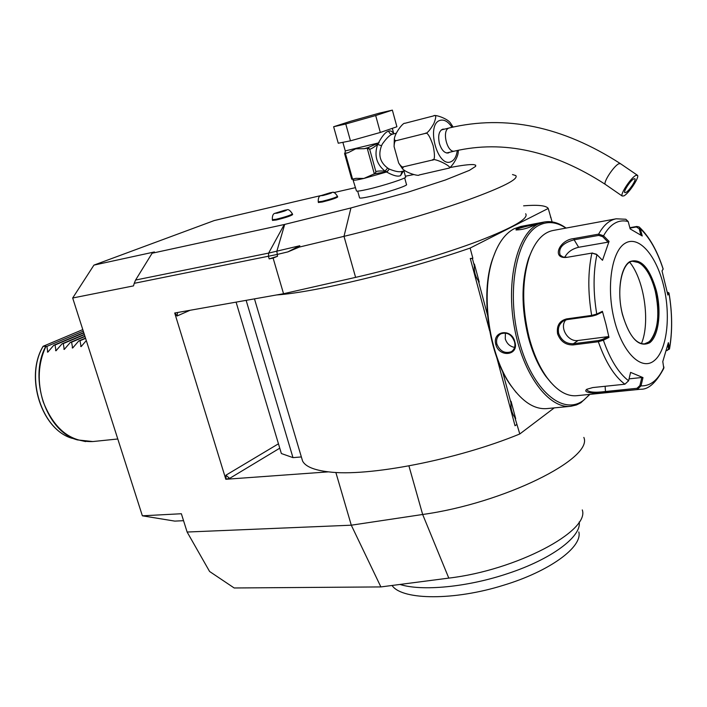 <?xml version="1.0" encoding="UTF-8"?>
<svg xmlns="http://www.w3.org/2000/svg" width="707" height="707" viewBox="0 0 707 707"><rect width="100%" height="100%" fill="white"/><g stroke="black" fill="none" stroke-linecap="round" stroke-linejoin="round"><path stroke-width="1.06" d="M72.68 298L93.934 265.116L154.4 251.957L152.111 253.23L284.276 224.517L350.946 207.946L344 236.341L299.238 247.105L287.864 251.895L277.02 254.493L134.233 283.321L133.508 285.893L72.68 298L142.372 515.81L181.363 513.742L187.125 532.035L209.59 571.486L234.185 587.977L380.879 586.925L351.291 525.195L187.125 532.035M582.285 509.915C590.009 531.01 516.499 570.222 448.795 578.105L380.879 586.925M273.114 258.108L269.181 258.895L277.533 256.252L273.114 258.108L283.542 293.723L276.578 294.952C314.076 292.495 404.431 270.922 470.128 248.069L548.234 208.459L547.828 207.929C545.097 205.428 537.028 204.721 523.613 205.825M301.597 457.747L302.578 461.044C305.415 466.54 314.058 470.146 328.516 471.852L225.825 479.275L174.709 313.007L276.578 294.952M583.841 437.421C593.571 458.392 504.153 503.198 422.662 514.484L351.291 525.195L335.852 472.435M183.546 520.688L174.815 521.112L142.372 515.81M93.934 265.116L214.265 220.557L321.058 195.53M413.692 174.576L405.376 176.211M355.533 187.629L333.722 192.631M350.946 207.946L407.833 192.233L445.419 179.985L469.421 170.352L475.652 166.357L475.696 165.199L473.77 164.616C469.784 164.289 461.848 165.27 449.97 167.568L449.502 167.656M359.527 197.739L359.589 197.942C360.296 198.349 363.654 197.898 369.664 196.581C384.926 193.276 408.902 185.375 406.472 184.492L404.66 177.872M272.531 220.398L276.331 219.983C285.442 217.712 290.877 215.918 292.627 214.61L292.442 213.982M318.415 202.485L322.304 202.008C330.973 199.834 336.09 198.163 337.672 196.988L337.495 196.378M299.238 247.105L299.803 245.744L268.642 253.097L135.585 280.043L152.111 253.23M135.585 280.043L134.233 283.321M283.542 293.723L355.603 277.374L344 236.341C384.97 226.505 433.939 212.109 468.114 199.887C502.916 187.161 518.805 179.065 515.783 175.583L512.495 174.558M355.603 277.374C396.512 268.103 445.18 253.689 479.001 240.875C513.423 227.46 528.977 218.419 525.672 213.761M287.864 251.895L299.803 245.744M552.105 221.883L548.234 208.459M229.625 478.392L225.922 475.201L226.019 479.152L229.625 478.392L279.769 448.176M174.965 312.962L177.006 316.011L177.59 312.494M301.359 456.943L292.981 457.632L281.368 453.532L236.085 302.128M328.516 471.852C367.419 477.048 456.651 459.974 519.786 433.974L514.882 417.554C511.895 413.268 510.604 408.425 511.002 403.034L511.055 401.293L515.695 418.668L514.882 417.554M516.746 424.518L515.023 425.747L496.835 357.742M489.615 330.761L470.279 258.47L472.859 258.294L470.128 248.069M292.981 457.632L246.142 300.351M487.45 314.862L478.356 280.829C475.281 276.357 473.946 271.338 474.335 265.788L472.4 258.532L472.859 258.294M519.786 433.974L554.253 407.886M511.002 403.034L502.509 371.246M474.335 265.788L474.397 264.056L479.205 282.058L478.356 280.829M472.4 258.532L470.279 258.47M551.018 217.641L550.444 217.102M495.925 250.437L492.417 259.416C480.106 294.704 488.802 354.949 510.578 385.2L516.251 392.535M566.104 228.069C558.804 222.767 551.548 220.734 544.319 221.989L520.776 226.47L514.166 228.741C505.037 233.504 497.94 243.411 492.867 258.453C480.389 294.218 489.209 355.338 511.276 385.995C522.818 402.142 534.739 409.671 547.059 408.575L570.381 406.331M544.319 221.989L537.815 224.26C517.047 234.45 505.752 281.068 514.475 327.854C522.977 374.701 549.039 409.212 570.92 406.278L576.47 404.952L580.854 402.787L589.903 394.365M535.217 224.755C528.049 228.281 521.625 229.996 515.951 229.899L516.711 228.264C521.315 226.072 536.913 223.288 536.48 223.872L535.217 224.755M514.873 341.976C519.212 355.55 499.275 357.936 495.793 344.495C492.01 330.655 511.948 327.907 514.873 341.976L514.546 341.826C515.571 346.289 514.484 349.585 511.285 351.706C504.869 353.836 500.07 351.308 496.888 344.15C495.934 339.572 497.233 336.134 500.786 333.837C507.14 331.804 511.727 334.473 514.546 341.826M565.865 228.114C556.674 221.927 547.766 220.964 539.158 225.215C516.366 236.165 505.92 291.735 519.203 341.11C532.168 390.671 563.559 416.732 584.123 399.835L589.665 394.391M532.062 250.207L528.695 258.126C521.253 281.094 521.13 307.457 528.341 337.221C532.548 352.943 538.354 365.952 545.742 376.239L551 382.637M567.226 257.295L563.081 257.021L560.147 255.112C558.097 248.042 562.754 242.934 574.128 239.788L598.732 235.396L598.626 234.132L603.548 235.785L609.054 241.405L602.497 260.291L596.92 254.644L591.953 253.088L566.917 257.348C551.31 259.381 558.91 239.85 574.013 238.542L598.626 234.132C603.513 225.215 609.372 220.098 616.212 218.799L552.98 230.5C543.011 232.506 535.19 241.149 529.525 256.429C521.899 279.99 521.784 307.05 529.172 337.601C533.493 353.747 539.45 367.092 547.024 377.635C556.771 390.635 566.705 396.654 576.824 395.69L640.383 389.265M629.831 227.707L636.768 226.461L639.155 226.965L640.268 228.661L639.181 228.75L640.887 235.104M557.584 333.828C556.436 325.759 559.44 320.792 566.59 318.91L591.662 315.41L596.752 314.067L596.319 314.96L601.825 312.291L602.399 311.327L605.987 324.345L608.974 337.398L603.371 340.217L598.343 341.737L573.28 344.91C565.733 345.166 560.501 341.472 557.584 333.828L558.698 333.483C557.611 327.915 559.272 323.682 563.691 320.792L567.2 319.599L592.263 316.109L596.319 314.96M596.399 254.202L592.033 253.071M668.009 292.371L669.008 293.007L667.894 295.066L662.017 270.905L663.148 269.146C657.245 251.073 649.618 237.579 640.268 228.661L642.248 235.988L630.158 228.918L628.178 221.503C618.492 219.082 610.282 223.845 603.548 235.785L602.7 236.668L608.064 242.148L578.644 247.273C572.122 248.837 567.474 252.196 564.716 257.348M598.732 235.396L602.7 236.668M628.178 221.503L625.828 219.25L616.212 218.799M629.946 228.114L636.344 226.965L639.181 228.75M662.026 270.922L663.139 268.916C657.245 250.693 649.406 236.854 639.605 227.38M667.328 292.23L668.99 293.184C672.26 312.901 672.445 331.238 669.529 348.189L668.354 342.648L662.795 361.577L663.785 368.374C656.176 382.611 648.513 389.557 640.807 389.221L605.554 392.509C595.533 393.958 581.737 392.88 586.872 389.265L592.749 387.569L624.9 384.21L628.603 380.79L630.591 372.377L642.981 377.582L641.019 385.881L637.449 389.283L636.998 388.302L605.104 391.545C594.446 392.853 588.339 392.217 586.775 389.645L587.031 389.159M664.006 367.092C658.261 379.915 650.599 386.172 641.019 385.881L639.897 385.58L636.998 388.302M628.603 380.79C618.607 373.137 610.194 359.616 603.371 340.217L602.505 339.404L598.467 340.553L573.404 343.735C566.316 343.982 561.42 340.562 558.698 333.483M602.505 339.404L607.976 336.656L578.079 340.491C567.968 342.303 559.051 327.332 565.803 319.9M596.92 254.644C593.191 272.398 593.129 292.203 596.752 314.067L602.399 311.327M663.599 285.725C656.335 255.386 638.73 234.963 625.209 243.217C611.564 250.976 606.067 287.634 614.383 320.209C622.505 352.926 641.567 371.263 654.231 360.658C667.019 350.522 671.049 315.941 663.599 285.725M609.054 241.405L608.064 242.148M668.027 292.557L667.558 293.361M667.77 345.034L668.566 348.745L669.529 348.189L669.494 349.046L666.25 350.716M668.566 348.745L667.099 350.584M642.981 377.582L641.806 377.503L639.897 385.58M641.806 377.503L629.053 378.864M607.976 336.656L608.974 337.398M644.351 343.902L648.761 342.02L650.175 340.739C658.208 330.019 659.905 313.475 655.265 291.107C651.518 276.667 646.065 267.175 638.898 262.615L632.518 261.263M641.408 343.69C650.431 322.516 644.351 280.087 629.751 262.288M516.455 230.022L517.586 228.891C523.816 226.85 529.676 225.48 535.155 224.791M514.599 347.393C509.968 346.545 506.857 343.699 505.266 338.847L505.399 332.97M356.425 190.81L356.478 191.005C357.212 191.403 360.711 190.89 366.995 189.485C382.964 185.95 408.098 177.749 405.571 176.927L403.944 170.953M396.353 133.181L392.553 134.162C389.999 134.798 386.605 138.068 382.372 143.981L381.541 145.757C378.006 154.913 380.048 162.345 387.666 168.054L389.274 169.07L386.879 172.172C393.472 175.769 398.041 176.909 400.604 175.575L403.432 171.067M387.666 168.054L385.006 171.138C380.463 170.829 377.414 170.988 375.859 171.624L369.673 149.257C371.308 148.903 373.959 147.286 377.644 144.405C373.994 155.248 376.442 164.157 385.006 171.138L386.985 171.704L389.274 169.07C395.063 171.439 399.216 172.243 401.726 171.465L401.815 171.448M404.846 123.327L404.828 123.327C403.37 122.24 395.195 132.58 394.329 138.749L394.78 140.41L396.371 140.631C395.001 140.481 394.241 142.46 394.082 146.579L398.66 162.999C400.807 166.233 402.424 167.497 403.511 166.808L402.407 168.699C405.836 172.711 418.747 176.529 419.171 174.965L448.256 168.293C455.388 168.001 433.656 157.078 432.233 160.074C434.832 160.657 435.141 155.858 433.161 145.686C429.768 135.85 427.081 131.776 425.075 133.464C427.019 133.623 429.953 130.291 433.886 123.478C436.387 117.079 436.307 114.552 433.665 115.886C434.239 114.198 446.603 118.122 450.165 122.594L453.116 127.03M458.401 150.238L458.127 152.986C457.447 158.951 450.165 168.946 448.397 168.231M403.511 166.808L432.233 160.074M396.371 140.631L425.075 133.464M405.146 123.239L433.665 115.886M449.732 152.244L448.194 153.004C444.447 153.242 441.504 150.043 439.383 143.406C437.81 135.7 438.941 130.954 442.785 129.16L444.438 129.151M635.858 175.398C631.006 177.581 619.906 194.381 622.195 196.033L623.883 195.892C628.77 193.585 639.711 177.05 637.484 175.292L635.858 175.398M633.852 178.844L634.939 178.765C636.433 179.931 629.124 190.978 625.863 192.498L624.749 192.596C623.229 191.482 630.609 180.312 633.852 178.844M393.649 133.862C392.279 131.272 390.556 130.388 388.47 131.228C385.704 131.882 382.452 135.62 378.705 142.434L379.138 142.567M350.46 140.834L338.255 143.229L333.633 126.739L350.637 121.259L379.482 113.102L392.367 110.124L396.901 126.765L380.322 132.456L350.46 140.834L345.767 123.999L333.633 126.739M392.367 110.124L375.682 115.541L380.322 132.456M375.682 115.541L345.767 123.999M345.316 150.927L344.901 153.269L348.233 152.677L355.683 148.832L364.238 148.682L368.108 147.613L378.828 142.841L345.272 150.918L342.868 142.328M353.385 179.94L353.438 180.108C354.145 180.444 357.645 179.887 363.919 178.438L374.303 173.825L367.207 148.161L364.238 148.682M387.18 171.819L363.919 178.438L355.966 178.35L352.581 179.136L345.378 153.384L348.233 152.677M369.673 149.257L367.207 148.161M369.151 148.611L368.108 147.613L366.341 148.152M378.828 142.841L377.644 144.405L381.541 145.757M373.809 174.143L375.373 173.657L375.859 171.624M386.773 171.766L375.408 173.639M374.303 173.825L375.744 172.437M352.731 179.092L353.173 179.507M344.901 153.269L345.378 153.384M352.581 179.136L351.75 179.242L344.556 153.534M284.682 210.244L286.671 209.891C286.848 210.386 283.648 211.481 277.091 213.169L274.899 213.328L284.682 210.244M277.109 212.913L284.682 210.5L277.109 212.913M281.483 211.225L281.642 211.764M329.93 192.825L332.016 192.445C332.184 192.887 329.17 193.904 322.966 195.512L320.695 195.715L329.93 192.825M322.878 195.3L330.036 193.029L322.878 195.3M326.89 193.753L327.041 194.257M86.307 340.58L81.075 346.642L80.015 340.747L78.751 340.96L72.618 348.047L71.593 342.179L70.346 342.391L64.249 349.435L63.276 343.593L62.039 343.805L55.968 350.813L55.049 344.989L53.82 345.202L47.776 352.174L46.901 346.377L43.083 346.306L82.79 329.603M83.762 332.626L53.82 345.202M83.285 331.141L46.901 346.377M83.841 332.891L55.049 344.989M84.327 334.402L62.039 343.805M84.416 334.676L63.276 343.593M84.911 336.223L70.346 342.391M84.999 336.505L71.593 342.179M85.512 338.087L78.751 340.96M85.6 338.37L80.015 340.747M579.174 521.978C581.808 536.419 551.681 559.202 507.599 573.616C467.292 587.19 421.593 591.432 399.985 584.442M578.839 531.964C582.665 546.997 549.701 571.397 503.198 585.352C454.354 600.641 403.335 600.137 392.571 586.174L392.023 585.537M284.276 224.517L268.642 253.097L268.448 256.394L269.181 258.895M284.7 224.419L276.844 251.268L277.533 256.252M278.461 443.793L225.922 475.201M190.042 310.293L177.006 316.011M408.929 465.913L422.662 514.484L448.795 578.105M592.263 316.109L591.662 315.41C587.809 292.451 587.888 271.682 591.9 253.097M566.59 318.91L567.2 319.599M574.013 238.542L574.128 239.788L578.644 247.273M636.768 226.461L636.344 226.965M624.9 384.21C614.356 376.31 605.51 362.152 598.343 341.737L598.467 340.553M605.554 392.509L605.112 386.278M573.28 344.91L573.404 343.735L578.079 340.491M622.46 314.553C629.902 338.618 639.013 347.994 649.786 342.692C658.703 335.931 661.619 311.858 656.396 290.771C649.592 267.502 640.71 257.799 629.76 261.652C620.446 267.273 616.822 292.345 622.46 314.553M622.531 314.465C628.346 334.217 635.655 344.026 644.475 343.885C656.149 342.957 661.584 315.181 655.345 291.098C649.857 271.249 642.256 261.298 632.544 261.263C622.107 261.793 615.885 289.623 622.522 314.438M516.711 228.264L517.586 228.891M495.793 344.495L496.888 344.15M400.604 175.575L402.124 171.377M451.994 127.287C448.15 121.533 444.164 119.236 440.037 120.376C425.702 124.299 437.553 168.372 451.048 161.673C454.415 160.136 456.501 156.406 457.279 150.476M441.248 129.947L448.998 128.029C441.468 130.123 447.16 153.446 454.61 151.086L446.541 152.995M637.21 175.106L620.49 163.697L618.811 163.768C613.853 165.853 602.894 182.627 605.316 184.377L605.599 184.562M388.47 131.228L390.087 133.623L392.553 134.162M345.237 150.794L345.246 151.872M272.328 219.691L276.128 219.276C285.239 216.996 290.665 215.211 292.424 213.903C290.153 210.368 288.297 209.033 286.839 209.891M318.221 201.804L322.109 201.327C330.779 199.153 335.905 197.483 337.478 196.307C335.286 192.896 333.518 191.606 332.184 192.445M45.822 346.563C38.054 363.539 37.144 381.842 43.1 401.479C53.882 429.016 70.47 442.37 92.882 441.548L77.381 439.904C46.706 431.712 28.351 378.943 45.628 346.58M47.378 351.927L48.509 351.45M85.582 441.592L73.722 438.791M43.127 346.342C24.63 377.061 41.978 430.333 72.503 438.42C41.66 430.148 24.48 377.034 43.083 346.306M55.561 350.566L56.71 350.08M63.833 349.187L64.991 348.692M72.194 347.8L73.369 347.296M80.651 346.395L81.844 345.882M254.476 298.875L302.578 461.044M510.578 385.2L511.276 385.995M492.417 259.416L492.867 258.453M528.695 258.126L529.525 256.429M591.953 253.088L592.537 252.991M669.025 293.105C672.33 312.909 672.507 331.424 669.564 348.639M638.898 262.615L636.707 261.634M650.175 340.739L648.178 342.427M545.742 376.239L547.024 377.635M512.045 351.211L511.285 351.706M359.589 197.942L357.68 191.137M401.726 171.465L404.925 170.723M402.407 168.699L398.66 162.999M394.082 146.579L394.329 138.749M620.198 163.503C562.604 126.385 505.664 114.525 449.369 127.923M622.195 196.033L605.316 184.377C553.652 150.891 503.411 139.8 454.61 151.086M393.808 133.826L392.314 128.338M373.711 174.178L375.709 173.551M352.775 179.083L356.478 191.005M272.557 220.478L272.354 219.771C272.186 215.891 273.043 213.744 274.899 213.328M318.433 202.555L318.238 201.875C318.132 198.119 318.954 196.06 320.695 195.715M117.795 438.985L92.882 441.548"/></g></svg>
